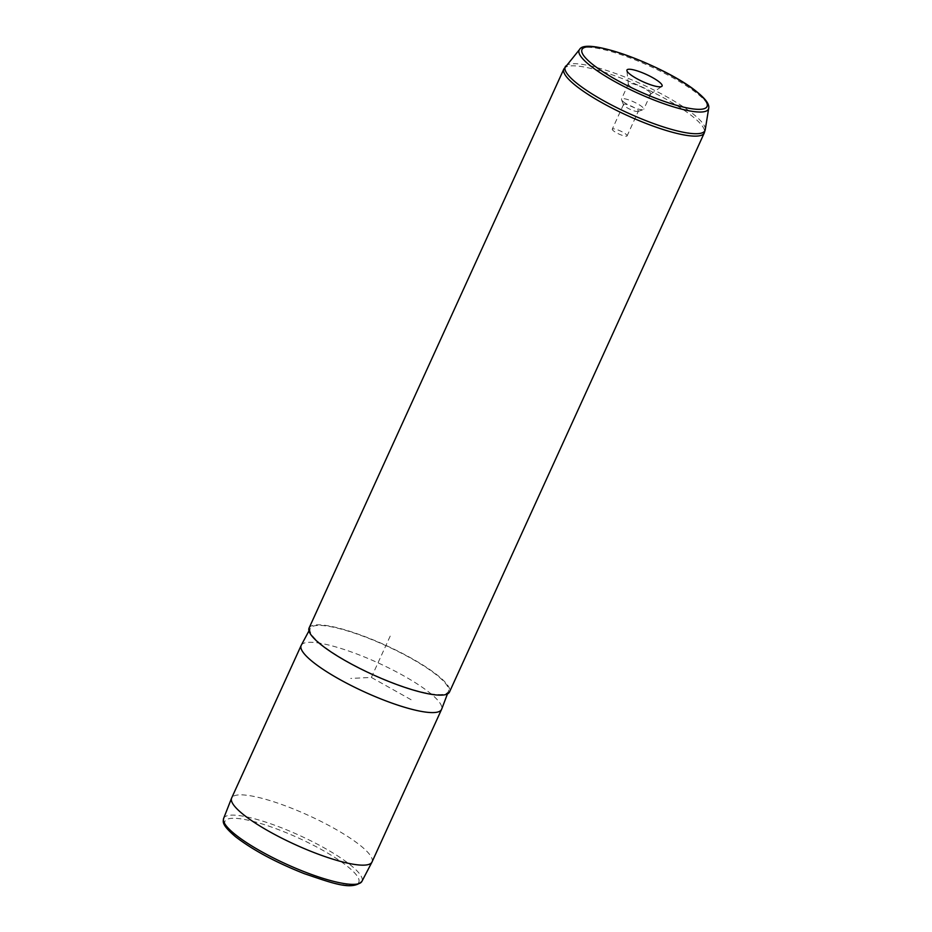 <?xml version="1.0" encoding="UTF-8"?>
<svg xmlns="http://www.w3.org/2000/svg" width="932" height="932" viewBox="0 0 932 932"><rect width="100%" height="100%" fill="white"/><g stroke="black" fill="none" stroke-linecap="round" stroke-linejoin="round"><path stroke-width="0.7" stroke-dasharray="4.66 3.5" d="M613.524 130.888A8.143 1.689 -155.5 0 1 612.289 129.14A8.143 1.689 -155.5 0 1 617.858 129.932A8.143 1.689 -155.5 0 1 625.861 134.15A8.143 1.689 -155.5 0 1 627.096 135.897A8.143 1.689 -155.5 0 1 621.528 135.105A8.143 1.689 -155.5 0 1 613.524 130.888M638.35 111.211A8.143 1.689 24.5 0 1 638.024 111.467A8.143 1.689 24.5 0 1 631.989 110.127A8.143 1.689 24.5 0 1 624.766 106.201A8.143 1.689 -155.5 0 1 623.555 104.873A8.143 1.689 -155.5 0 1 623.531 104.466A8.143 1.689 -155.5 0 1 629.1 105.258A8.143 1.689 -155.5 0 1 637.115 109.475A8.143 1.689 24.5 0 1 638.35 111.211L627.096 135.897M372.019 861.995A77.135 16.042 24.5 0 0 360.323 845.487A77.135 16.042 24.5 0 0 284.458 805.493A77.135 16.042 24.5 0 0 231.637 798.025M301.257 645.259A77.135 16.042 -155.5 0 1 354.44 653.087A77.135 16.042 -155.5 0 1 429.85 692.919A77.135 16.042 -155.5 0 1 441.64 709.229M321.738 644.758A75.911 15.786 -155.5 0 1 310.321 628.331A75.911 15.786 -155.5 0 1 362.653 636.043A75.911 15.786 -155.5 0 1 436.875 675.234A75.911 15.786 -155.5 0 1 448.467 691.288A75.911 15.786 -155.5 0 1 396.846 684.286A75.911 15.786 -155.5 0 1 321.738 644.758M309.109 628.005A77.135 16.042 -155.5 0 1 361.931 635.484A77.135 16.042 -155.5 0 1 437.795 675.479A77.135 16.042 -155.5 0 1 449.504 691.987M623.322 101.728A12.244 2.551 24.5 0 0 634.191 107.623A12.244 2.551 24.5 0 0 643.266 109.638A12.244 2.551 24.5 0 0 643.744 109.265A12.244 2.551 24.5 0 0 641.892 106.644A12.244 2.551 24.5 0 0 629.846 100.295A12.244 2.551 24.5 0 0 621.458 99.107A12.244 2.551 24.5 0 0 621.493 99.712A12.244 2.551 24.5 0 0 623.322 101.728M648.847 91.383A12.244 2.551 -155.5 0 1 650.699 94.004A12.244 2.551 -155.5 0 1 650.489 94.249A12.244 2.551 -155.5 0 1 641.647 92.559A12.244 2.551 -155.5 0 1 630.277 86.466A12.244 2.551 -155.5 0 1 628.366 84.171A12.244 2.551 -155.5 0 1 628.413 83.845A12.244 2.551 -155.5 0 1 636.801 85.033A12.244 2.551 -155.5 0 1 648.847 91.383M411.094 699.734L371.355 677.436L350.747 678.414M371.355 677.436L391.23 633.842M236.134 837.053A73.535 15.285 -155.5 0 1 254.366 821.709A73.535 15.285 -155.5 0 1 347.648 866.562A73.535 15.285 -155.5 0 1 329.415 881.893A73.535 15.285 -155.5 0 1 236.134 837.053M223.633 818.401A75.981 15.797 -155.5 0 1 275.348 825.461A75.981 15.797 -155.5 0 1 350.444 864.989A75.981 15.797 -155.5 0 1 361.896 881.404M579.576 49.454A71.065 14.772 -155.5 0 1 629.589 57.737A71.065 14.772 -155.5 0 1 697.672 93.911A71.065 14.772 -155.5 0 1 708.693 108.298M563.872 68.98A77.135 16.042 -155.5 0 1 616.693 76.459A77.135 16.042 -155.5 0 1 692.558 116.453A77.135 16.042 -155.5 0 1 704.266 132.961M565.701 66.09A76.808 15.972 -155.5 0 1 619.745 75.038A76.808 15.972 -155.5 0 1 693.338 114.135A76.808 15.972 -155.5 0 1 705.244 129.688M623.531 104.466L612.289 129.14M310.321 628.331L308.97 630.836M448.467 691.288L447.453 693.944M638.024 111.467L643.266 109.638M623.555 104.873L621.493 99.712M650.699 94.004L643.744 109.265M628.413 83.845L621.458 99.107M628.366 84.171L626.875 70.529M650.489 94.249L661.767 86.42"/><path stroke-width="1.4" d="M301.164 645.445L231.637 798.025A77.135 16.042 24.5 0 0 231.567 798.188A77.135 16.042 24.5 0 0 243.334 814.521A77.135 16.042 24.5 0 0 318.814 854.376A77.135 16.042 24.5 0 0 371.938 862.158A77.135 16.042 24.5 0 0 372.019 861.995L441.547 709.427A77.135 16.042 -155.5 0 1 388.726 701.947A77.135 16.042 -155.5 0 1 312.861 661.953A77.135 16.042 -155.5 0 1 301.164 645.445A77.135 16.042 -155.5 0 1 301.257 645.259L308.97 630.836M447.453 693.944L441.64 709.229A77.135 16.042 -155.5 0 1 441.547 709.427M320.806 644.513A77.135 16.042 -155.5 0 1 309.109 628.005L563.872 68.98A77.135 16.042 -155.5 0 0 575.568 85.488A77.135 16.042 -155.5 0 0 651.445 125.482A77.135 16.042 -155.5 0 0 704.266 132.961L449.504 691.987A77.135 16.042 -155.5 0 1 396.683 684.507A77.135 16.042 -155.5 0 1 320.806 644.513M629.881 74.152A19.316 4.019 -155.5 0 1 626.875 70.529A19.316 4.019 -155.5 0 1 639.131 71.519A19.316 4.019 -155.5 0 1 659.169 81.9A19.316 4.019 -155.5 0 1 661.767 86.42A19.316 4.019 -155.5 0 1 647.81 83.764A19.316 4.019 -155.5 0 1 629.881 74.152M223.633 818.401C223.331 821.5 220.604 824.005 235.598 836.773C252.863 850.054 275.767 862.356 304.31 873.668C331.955 882.942 351.935 890.969 361.896 881.404A75.981 15.797 -155.5 0 1 309.564 873.75A75.981 15.797 -155.5 0 1 235.225 834.49A75.981 15.797 -155.5 0 1 223.633 818.401L231.567 798.188M696.623 91.814A68.7 14.283 -155.5 0 1 679.579 106.143A68.7 14.283 -155.5 0 1 592.426 64.238A68.7 14.283 -155.5 0 1 609.47 49.909A68.7 14.283 -155.5 0 1 696.623 91.814M579.576 49.454C586.251 36.08 668.419 67.826 697.159 92.082C705.745 99.025 709.59 104.431 708.693 108.298A71.065 14.772 -155.5 0 1 661.58 102.881A71.065 14.772 -155.5 0 1 589.898 65.38A71.065 14.772 -155.5 0 1 579.576 49.454L563.872 68.98M708.693 108.298L705.244 129.688A76.808 15.972 -155.5 0 1 654.322 123.828A76.808 15.972 -155.5 0 1 576.85 83.297A76.808 15.972 -155.5 0 1 565.701 66.09M361.896 881.404L371.938 862.158M705.244 129.688L704.266 132.961"/></g></svg>
